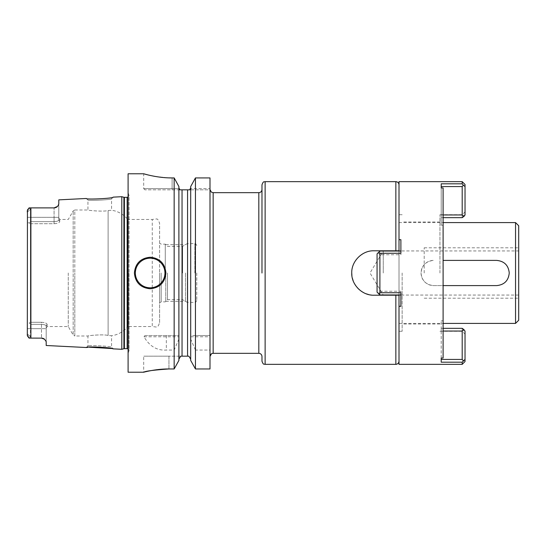 <?xml version="1.0" encoding="UTF-8"?>
<svg xmlns="http://www.w3.org/2000/svg" width="546" height="546" viewBox="0 0 546 546"><rect width="100%" height="100%" fill="white"/><g stroke="black" fill="none" stroke-linecap="round" stroke-linejoin="round"><path stroke-width="0.41" stroke-dasharray="2.73 2.05" d="M121.799 349.297L121.799 196.703M46.198 345.509L46.198 341.612L44.206 338.984M44.212 338.984A4.723 4.723 0 0 0 43.796 338.725A4.723 4.723 0 0 1 44.212 338.984A4.723 4.723 0 0 0 43.796 338.725L43.346 338.493M43.359 338.5A4.723 4.723 0 0 0 42.895 338.329A4.723 4.723 0 0 1 43.359 338.5A4.723 4.723 0 0 0 42.895 338.329L42.813 338.302M42.411 338.206L41.94 338.131A4.723 4.723 0 0 0 41.476 338.111L29.115 338.104L30.453 336.575L30.453 324.351L30.453 336.575L29.115 338.104L30.89 338.111L30.89 207.89L29.416 207.89L54.614 207.855A4.723 4.723 0 0 1 54.074 207.89A4.723 4.723 0 0 0 54.6 207.862A4.723 4.723 0 0 1 54.074 207.89A4.723 4.723 0 0 0 54.6 207.862M86.364 347.522L87.94 346.021L86.364 347.522L87.94 346.021L87.94 336.002C87.435 335.647 103.044 334.084 108.115 335.442L111.561 335.763L111.561 347.208L113.138 348.86L111.561 347.208C112.749 346.287 86.923 344.97 87.94 346.021C86.903 344.97 112.729 346.28 111.561 347.208L112.967 348.819M112.599 348.737L111.589 348.525M89.23 347.201L87.865 347.338M27.3 333.934L27.3 328.658L41.476 328.658L27.3 328.658L27.3 217.342L27.3 323.409L29.641 322.952L30.453 324.351L41.476 324.351L41.476 322.283C44.97 322.522 46.847 323.225 47.106 324.399C47.106 327.266 47.106 327.266 47.106 324.399C47.106 327.266 47.106 327.266 47.106 324.399C46.854 323.232 44.977 322.529 41.476 322.283L30.453 322.283L30.453 223.717L30.453 322.283L41.476 322.283L41.476 338.111L41.476 328.658L46.198 328.658L41.476 328.658L41.476 324.351C44.281 324.495 45.857 325.034 46.198 325.976L46.198 341.612L46.198 325.976C45.85 325.034 44.274 324.488 41.476 324.351L30.453 324.351L29.641 322.952L30.453 322.283L29.641 322.952L27.3 323.409L27.3 333.934L30.453 336.575L27.3 333.934L27.3 335.121L27.3 210.879L27.3 212.066L30.453 209.425L29.416 207.89M27.955 336.821L27.655 336.329M27.457 335.899L27.32 335.367M27.443 210.128L27.669 209.644M28.296 208.736L28.706 208.285M29.115 207.896L30.453 209.425L30.453 221.649L29.641 223.048L27.3 222.591L29.641 223.048L30.453 223.717L29.641 223.048L30.453 221.649L30.453 209.425L27.3 212.066L27.3 217.342L27.3 212.066M46.198 325.976C46.198 328.842 46.198 328.842 46.198 325.976C46.198 328.842 46.198 328.842 46.198 325.976L47.106 324.399L46.198 325.976M68.264 273L68.264 326.549L68.264 273M30.453 223.717L54.074 223.717C57.569 223.478 59.453 222.775 59.712 221.601C59.453 222.768 57.576 223.471 54.074 223.717L54.074 221.649L30.453 221.649L54.074 221.649C56.88 221.505 58.456 220.966 58.797 220.024C58.449 220.966 56.873 221.512 54.074 221.649L54.074 217.342L27.3 217.342L54.074 217.342L54.074 207.89L54.074 223.717L30.453 223.717M58.797 204.027L58.797 220.024L59.712 221.601C59.712 218.734 59.712 218.734 59.712 221.601C59.712 218.734 59.712 218.734 59.712 221.601L58.797 220.024C58.797 217.158 58.797 217.158 58.797 220.024C58.797 217.158 58.797 217.158 58.797 220.024L58.797 199.863M55.132 207.767A4.723 4.723 0 0 0 55.672 207.61A4.723 4.723 0 0 1 55.132 207.767A4.723 4.723 0 0 0 55.672 207.61A4.723 4.723 0 0 1 55.132 207.767L55.692 207.603M56.061 207.453L56.204 207.384A4.723 4.723 0 0 1 55.706 207.596A4.723 4.723 0 0 0 56.197 207.384A4.723 4.723 0 0 1 55.706 207.596A4.723 4.723 0 0 0 56.197 207.384M56.688 207.105A4.723 4.723 0 0 1 56.231 207.371A4.723 4.723 0 0 0 56.688 207.105A4.723 4.723 0 0 1 56.231 207.371A4.723 4.723 0 0 0 56.688 207.105L57.125 206.777A4.723 4.723 0 0 0 57.255 206.661A4.723 4.723 0 0 1 57.118 206.777A4.723 4.723 0 0 0 57.255 206.661A4.723 4.723 0 0 1 57.118 206.777M57.214 206.695L57.514 206.408A4.723 4.723 0 0 0 57.856 205.992A4.723 4.723 0 0 1 57.514 206.408M112.947 197.181L111.561 198.792C112.742 199.713 86.951 201.03 87.94 199.979C86.923 201.03 112.749 199.713 111.561 198.792L111.561 210.237L108.115 210.558C103.044 211.916 87.435 210.353 87.94 209.998L87.94 199.979L86.364 198.478M128.098 173.778L128.098 372.222M178.897 337.421L178.897 187.838L178.897 335.531L144.908 335.531L144.021 336.786C149.502 346.253 156.941 350.675 166.332 350.047L174.16 350.047L178.897 339.155L178.979 188.609M168.946 368.959L168.946 356.163L143.694 356.163L180.733 356.163L168.946 356.163L168.946 368.959L174.16 368.959L174.16 350.047M167.035 368.973L164.947 369.041M161.452 369.246L159.637 369.41M158.886 369.485L156.402 369.772M153.583 370.181L152.122 370.42M150.873 370.645L148.969 371.014M147.884 371.239L146.799 371.478M145.68 371.737L143.694 372.222L143.694 356.163M174.16 335.531L174.16 177.928L172.099 177.928L172.099 188.582L143.694 188.582L178.972 188.582L172.099 188.582L172.099 177.928M144.021 336.786L178.924 336.786M144.908 335.531L178.924 335.531M180.733 356.163L178.897 359.152L178.897 360.456L178.897 359.152M179.832 189.796L187.558 189.837L187.558 356.163L182.043 356.163L182.043 189.837M209.998 177.928L209.998 368.959L209.998 189.837L189.715 189.837L209.998 189.837L209.998 188.582L190.629 188.582L209.998 188.582L209.998 368.959L195.441 368.959L195.441 350.047L209.998 350.047M195.441 177.928L195.441 335.531L190.677 335.531L190.704 186.52L190.704 360.456M179.887 189.837L144.949 189.837L179.887 189.837M261.978 361.199L261.978 356.477M261.978 273L261.978 184.801M351.911 275.648L352.382 278.269M353.173 280.815L354.265 283.272M355.658 285.578L357.33 287.715M359.241 289.633L361.377 291.305M363.691 292.69L366.141 293.789M368.693 294.574L373.955 295.209L399.003 295.209L399.003 250.791L373.955 250.791L399.003 250.791L399.003 184.801L399.003 239.694L399.003 214.728L399.003 239.694L400.887 239.694L400.887 251.037L379.9 251.037L377.068 253.87L377.068 292.13L377.068 253.87L377.068 292.13L378.794 293.857L379.9 292.738L379.9 273L379.9 294.963L378.794 293.857M399.003 250.791L373.955 250.791C362.251 250.368 351.324 261.281 351.747 273M399.003 295.209L373.955 295.209A22.209 22.209 0 0 1 351.747 273A22.209 22.209 0 0 1 373.955 250.791A22.209 22.209 0 0 0 351.747 273A22.209 22.209 0 0 0 373.955 295.209L399.003 295.209L399.003 364.353M399.003 294.963L399.003 251.037M399.003 273L399.003 323.403L399.003 273M515.547 222.597L515.547 323.403M443.099 260.401L496.648 260.401A12.599 12.599 0 0 1 509.247 273A12.599 12.599 0 0 1 496.648 285.599L433.647 285.599C426.01 284.848 421.812 280.651 421.048 273C421.812 265.356 426.01 261.152 433.647 260.401A12.599 12.599 0 0 0 421.048 273A12.599 12.599 0 0 0 433.647 285.599L443.099 285.599M518.7 225.751L518.7 320.249M518.7 273L518.7 247.802L518.7 273M383.251 273L383.251 250.948L383.251 273M178.897 186.52L178.897 187.838M178.897 360.456L178.897 339.155M195.441 335.531L209.998 335.531L190.677 335.531L190.704 186.52M147.597 174.822L150.716 175.553M155.023 176.406L168.455 177.86M195.441 350.047L190.704 339.155M190.677 335.531L190.704 337.421M190.438 189.032L190.704 187.838M189.715 189.837L190.131 189.462M190.677 336.786L209.998 336.786M150.15 288.752A15.752 15.752 0 0 1 134.398 273A15.752 15.752 0 0 1 150.15 257.248A15.752 15.752 0 0 1 165.902 273A15.752 15.752 0 0 1 150.15 288.752A15.752 15.752 0 0 0 165.902 273A15.752 15.752 0 0 0 150.15 257.248A15.752 15.752 0 0 0 134.398 273A15.752 15.752 0 0 0 150.15 288.752M159.603 322.611L159.603 273L159.603 322.611C158.558 325.812 157.528 327.286 156.504 327.047L152.266 326.549L152.266 219.451L152.266 326.549L127.784 326.549L127.784 273L127.784 326.549C123.553 331.695 118.148 334.766 111.561 335.763L108.115 335.442C103.228 334.097 87.469 335.633 87.94 336.002L74.809 336.002L74.809 273L74.809 336.002L73.171 335.053L73.171 210.947L73.171 335.053L68.264 326.549L47.106 326.549L46.198 328.126M58.797 217.874L59.712 219.451L68.264 219.451L73.171 210.947L74.809 209.998L74.809 273L74.809 209.998L87.94 209.998C87.469 210.367 103.228 211.903 108.115 210.558L111.561 210.237C118.148 211.234 123.553 214.305 127.784 219.451L127.784 273L127.784 219.451L152.266 219.451L156.504 218.953C157.528 218.714 158.558 220.188 159.603 223.389L159.603 273L159.603 223.389M159.603 273L159.603 302.771L159.603 273M161.172 273L161.172 301.863L161.172 273M165.267 273L165.267 244.137L165.267 273M167.486 273L167.486 299.652L167.486 273M182.562 273L182.562 246.348L182.562 273M187.319 273L187.319 302.395L187.319 273M196.772 273L196.772 300.505L196.772 273M185.504 273L185.504 301.351L185.504 273M165.779 273L165.779 301.351L165.779 273M424.201 273L424.201 247.802L424.201 273M379.9 251.037L377.068 253.87L379.9 251.037L400.887 251.037L400.887 253.262L400.887 251.037L379.9 251.037L379.9 273L379.9 253.262L378.794 252.143M441.209 358.06L441.209 320.823L441.209 359.425L462.196 359.425L462.196 331.04L464.066 329.688L465.035 331.04L465.035 359.425L462.196 362.189L441.209 362.189L441.209 358.06L443.099 358.06L443.099 187.94L441.209 187.94L441.209 183.811L441.209 186.575L441.209 183.811L462.196 183.811L465.035 186.575L465.035 184.487M462.196 362.189L462.196 364.353M378.037 293.093L379.9 294.963L400.887 294.963L379.9 294.963L377.068 292.13L378.037 293.093L379.9 291.243L400.887 291.243L400.887 306.306L399.003 306.306L400.887 306.306L400.887 292.738L379.9 292.738M400.887 291.243L400.887 294.963L400.887 292.738L400.887 294.963L379.9 294.963M399.003 306.306L399.003 331.272L399.003 306.306L400.887 306.306L400.887 294.963M379.9 291.243L379.9 254.757L400.887 254.757L400.887 239.694L399.003 239.694L400.887 239.694L400.887 253.262L379.9 253.262M402.149 273L402.149 331.272L402.149 273M399.003 181.647L399.003 239.694M462.196 181.647L462.196 183.811M443.099 273L443.099 187.94L443.099 273M443.099 358.06L443.099 320.823L441.209 320.823L443.099 320.823L443.099 358.06M462.674 217.308L462.196 217.656L462.196 214.728L462.196 217.656L441.209 217.656L441.209 225.177L441.209 217.656L443.099 217.656M441.209 187.94L441.209 225.177L443.099 225.177L441.209 225.177L441.209 187.94L441.209 214.96L443.099 214.96M439.953 273L439.953 214.728L439.953 273M439.953 214.728L462.196 214.728L465.035 211.889L465.035 214.96L465.035 186.575M463.561 216.673L464.066 216.312L462.196 214.96L441.209 214.96L441.209 186.575L462.196 186.575L463.301 185.196M462.196 359.425L463.301 360.804M462.196 328.344L462.196 331.272L462.196 328.344L441.209 328.344L441.209 331.04L441.209 328.344L443.099 328.344M443.099 331.04L462.196 331.04M441.209 217.656L441.209 214.96L441.209 217.656M462.196 214.96L462.196 186.575M379.9 254.757L378.037 252.907M400.887 254.757L400.887 251.037M58.797 217.342L54.074 217.342L58.797 217.342M123.908 197.27L123.908 348.73M124.399 197.338L124.399 348.662M127.15 197.338L127.15 348.662M128.904 273L128.904 351.249L128.904 273M166.332 335.531L166.332 350.047M172.099 189.837L172.099 188.582L172.099 189.837M211.418 353.842L213.152 353.323L213.152 192.677M258.824 192.677L258.824 353.323M265.124 364.353L265.124 181.647M395.85 295.209L395.85 364.353M395.85 181.647L395.85 250.791M108.115 335.442L108.115 273L108.115 335.442M108.115 210.558L108.115 273L108.115 210.558M194.881 273L194.881 243.605L194.881 273M128.098 353.296L129.04 350.552L129.04 273L129.04 350.552L128.098 348.921M128.098 192.704L129.04 195.448L129.04 273L129.04 195.448L128.098 197.079M144.949 189.837L143.694 188.582L143.694 173.778M209.998 189.523L209.998 356.477M399.003 323.403L443.099 323.403M399.003 222.597L443.099 222.597M518.7 295.052L383.251 295.052L370.004 273L383.251 250.948L518.7 250.948M113.138 197.14L111.561 198.792L113.138 197.14M196.772 300.505C195.741 302.313 195.113 302.941 194.881 302.395L187.319 302.395L182.562 299.652L167.486 299.652L165.267 301.863L161.172 301.863L159.603 302.771M196.772 245.495C195.741 243.687 195.113 243.059 194.881 243.605L187.319 243.605L182.562 246.348L167.486 246.348L165.267 244.137L161.172 244.137L159.603 243.229M165.779 301.351L185.504 301.351M165.779 244.649L185.504 244.649M424.201 247.802L518.7 247.802M424.201 298.198L518.7 298.198M402.149 331.272L399.003 331.272M402.149 214.728L399.003 214.728M439.953 331.272L462.196 331.272L465.035 334.111M439.953 221.983L402.149 221.983M439.953 324.017L402.149 324.017"/><path stroke-width="0.82" d="M113.138 197.14C114.107 198.369 85.469 199.843 86.364 198.478C85.435 199.843 114.114 198.369 113.138 197.14L121.799 196.703L121.799 349.297L113.138 348.86C114.094 347.625 85.415 346.164 86.364 347.522L87.865 347.338M42.916 338.336L42.881 338.329A4.723 4.723 0 0 0 41.946 338.131L29.115 338.104L28.331 337.305M41.476 338.111A4.723 4.723 0 0 1 42.895 338.329A4.723 4.723 0 0 0 41.476 338.111L44.588 339.278L46.198 341.612L46.198 345.509L86.364 347.522M44.206 338.984L43.796 338.718A4.723 4.723 0 0 0 43.359 338.5A4.723 4.723 0 0 1 43.796 338.725A4.723 4.723 0 0 0 43.359 338.5M43.346 338.493L42.991 338.363M42.813 338.302L42.411 338.206M112.967 348.819L112.599 348.737M111.589 348.525L89.23 347.201M44.588 339.278A4.723 4.723 0 0 0 44.212 338.984A4.723 4.723 0 0 1 44.588 339.278A4.723 4.723 0 0 0 44.212 338.984M27.32 335.367L27.443 210.128M27.3 333.934L27.3 335.121L29.115 338.104M29.416 338.111L30.89 338.111L30.89 207.89L29.115 207.896L27.3 210.879L27.3 212.066M29.115 207.896L28.706 208.285M27.655 336.329L27.457 335.899M27.669 209.644L27.955 209.179M57.514 206.408A4.723 4.723 0 0 1 57.255 206.661A4.723 4.723 0 0 0 57.856 205.992L58.797 204.027L57.856 205.992A4.723 4.723 0 0 1 57.255 206.661A4.723 4.723 0 0 0 57.514 206.408L54.074 207.89L29.416 207.89M54.614 207.855L55.146 207.767A4.723 4.723 0 0 1 54.6 207.862A4.723 4.723 0 0 0 55.132 207.767A4.723 4.723 0 0 1 54.6 207.862A4.723 4.723 0 0 0 55.132 207.767M55.692 207.603L56.061 207.453M56.197 207.384A4.723 4.723 0 0 0 56.231 207.371A4.723 4.723 0 0 1 56.197 207.384A4.723 4.723 0 0 0 56.231 207.371A4.723 4.723 0 0 1 56.197 207.384L56.688 207.098A4.723 4.723 0 0 0 57.118 206.777L57.214 206.695M86.364 198.478L58.797 199.863L58.797 204.027M30.89 207.89L54.074 207.89L30.89 207.89M57.118 206.777A4.723 4.723 0 0 1 56.688 207.105A4.723 4.723 0 0 0 57.118 206.777A4.723 4.723 0 0 1 56.688 207.105M147.597 174.822L143.694 173.778L128.098 173.778L128.098 372.222L143.694 372.222M168.455 177.86L172.099 177.928C157.098 178.051 143.175 173.608 143.694 173.778C143.168 173.608 157.111 178.051 172.099 177.928L174.16 177.928L174.16 368.959L168.946 368.959C155.781 368.843 143.441 372.304 143.694 372.222C145.4 371.116 153.822 370.024 168.946 368.959L167.035 368.973M164.947 369.041L161.452 369.246M159.637 369.41L158.886 369.485M156.402 369.772L153.583 370.181M152.122 370.42L150.873 370.645M148.969 371.014L147.884 371.239M146.799 371.478L145.68 371.737M165.902 273C164.96 282.562 159.712 287.817 150.15 288.752C140.588 287.81 135.34 282.562 134.398 273C135.34 263.438 140.588 258.183 150.15 257.248C159.712 258.19 164.96 263.438 165.902 273M178.897 359.152L180.733 356.163L182.043 356.163L182.043 189.837L179.887 189.837L178.897 187.838M182.043 189.837L187.558 189.837L187.558 356.163L188.868 356.163L180.733 356.163M178.972 188.582L179.887 189.837M178.897 186.52L174.16 177.928L178.897 186.52L178.897 360.456L174.16 368.959L178.897 360.456M209.998 177.928L195.441 177.928L190.704 186.52L195.441 177.928L195.441 368.959L190.704 360.456L195.441 368.959L209.998 368.959L209.998 177.928L195.441 177.928M190.704 187.838L189.715 189.837L187.558 189.837L189.715 189.837L190.629 188.582M209.998 189.523L211.316 192.09L213.152 192.677L213.152 353.323A3.153 3.153 -0 0 0 210.019 356.163L210.019 356.163M213.152 353.323L258.824 353.323C260.735 353.515 261.787 354.559 261.978 356.477L261.978 361.199C263.588 365.643 264.162 363.677 265.124 364.353L395.85 364.353L395.85 295.209L373.955 295.209C362.251 295.632 351.324 284.719 351.747 273L351.911 275.648M265.124 364.353L265.124 181.647C264.162 182.323 263.588 180.357 261.978 184.801L261.978 273M352.382 278.269L353.173 280.815M354.265 283.272L355.658 285.578M357.33 287.715L359.241 289.633M361.377 291.305L363.691 292.69M366.141 293.789L368.693 294.574M351.747 273C351.324 261.281 362.251 250.368 373.955 250.791L399.003 250.791L399.003 181.647L462.196 181.647L462.196 183.811L441.209 183.811L441.209 187.94L443.099 187.94L443.099 358.06L441.209 358.06L441.209 362.189L462.196 362.189L465.035 359.425L465.035 361.513L465.035 359.425L464.571 359.794M395.85 295.209L399.003 295.209L399.003 306.306L400.887 306.306L400.887 292.738L379.9 292.738L379.9 253.262L400.887 253.262L400.887 239.694L399.003 239.694M443.099 323.403L515.547 323.403L515.547 222.597L443.099 222.597M443.099 260.401L496.648 260.401C504.292 261.152 508.49 265.349 509.247 273C508.49 280.644 504.292 284.848 496.648 285.599L443.099 285.599M515.547 323.403L518.7 320.249L518.7 225.751L515.547 222.597M190.704 359.152L188.868 356.163L190.704 359.152M150.716 175.553L153.876 176.194M153.972 176.215L155.023 176.406M190.704 360.456L190.704 186.52M379.9 292.738L378.794 293.857L377.068 292.13L377.068 253.87L378.794 252.143L379.9 253.262M399.003 306.306L399.003 364.353L462.196 364.353L462.196 362.189M378.794 293.857L379.9 294.963L400.887 294.963M400.887 251.037L379.9 251.037L378.794 252.143M443.099 217.656L462.196 217.656L465.035 214.96L465.035 211.889M462.196 217.656L464.066 216.312L462.196 214.96L443.099 214.96M462.196 181.647L465.035 184.487L465.035 214.96L464.066 216.312M463.766 360.435L463.301 360.804L462.196 359.425L462.196 331.04L464.066 329.688L462.196 328.344L465.035 331.04L465.035 359.425M462.196 359.425L441.209 359.425L441.209 358.06M462.196 331.04L443.099 331.04M441.209 187.94L441.209 186.575L462.196 186.575L462.196 214.96M462.196 328.344L443.099 328.344M464.571 186.206L463.766 185.565M462.196 186.575L463.301 185.196L462.196 183.811M121.799 349.297L123.908 348.73L123.908 197.27L121.799 196.703M123.908 348.73L124.399 348.662L124.399 197.338L123.908 197.27M124.399 348.662L127.15 348.662L127.15 197.338L124.399 197.338M258.824 353.323L258.824 192.677C260.735 192.485 261.787 191.441 261.978 189.523M395.85 250.791L395.85 181.647C397.761 181.838 398.812 182.89 399.003 184.801M150.15 287.803A14.803 14.803 0 0 1 135.347 273A14.803 14.803 0 0 1 150.15 258.197A14.803 14.803 0 0 1 164.953 273A14.803 14.803 0 0 1 150.15 287.803M127.15 348.662L128.098 348.921M127.15 197.338L128.098 197.079M211.418 353.842L209.998 356.477M213.152 192.677L258.824 192.677M265.124 181.647L395.85 181.647M395.85 364.353C397.761 364.162 398.812 363.11 399.003 361.199M465.035 361.513L462.196 364.353"/></g></svg>
